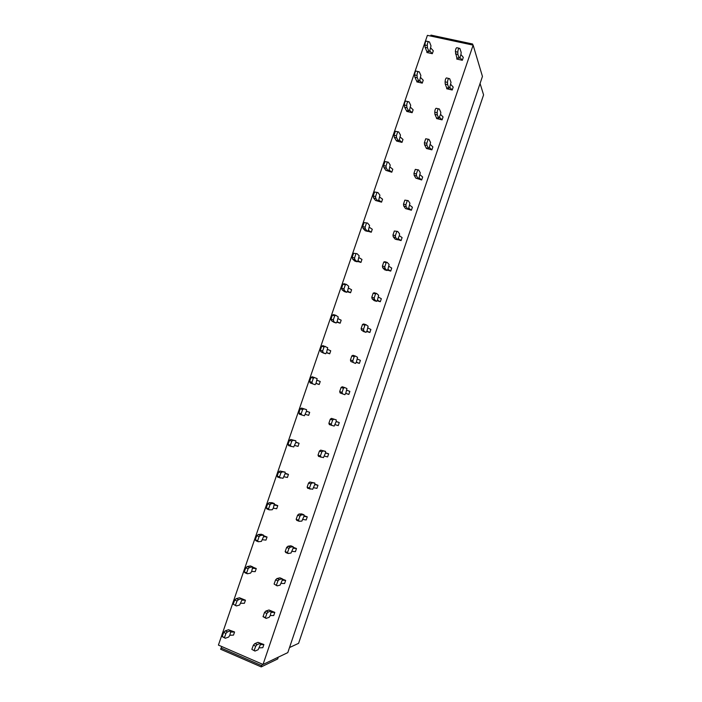 <?xml version="1.0" encoding="UTF-8"?>
<svg xmlns="http://www.w3.org/2000/svg" width="702" height="702" viewBox="0 0 702 702"><rect width="100%" height="100%" fill="white"/><g stroke="black" fill="none" stroke-linecap="round" stroke-linejoin="round"><path stroke-width="1.05" d="M480.071 83.477L483.581 94.875L298.596 643.33L289.514 647.551M263.031 664.461L218.419 645.094L427.404 35.354L473.13 45.13L482.449 76.439L287.802 652.614L263.031 664.461L473.13 45.13M472.911 45.086L472.586 43.998L472.271 44.946M430.624 36.039L430.94 35.1L472.586 43.998M221.902 646.603L220.603 649.218L261.232 666.9L277.755 658.924L278.159 657.221M221.025 647.981L261.662 665.645L262.495 664.232M261.662 665.645L261.232 666.9M449.763 87.381L451.017 82.318L449.657 78.703L446.428 77.922C445.673 78.431 445.226 79.747 445.094 81.853L445.235 84.108L446.63 87.671L449.017 88.215L449.763 87.381L452.22 90.005L453.211 87.074L452.22 90.005L446.683 88.742L446.841 87.715M459.073 48.219L456.712 47.71C455.984 48.157 455.537 49.456 455.387 51.615L456.8 57.766L459.187 58.284L459.924 57.503L462.32 60.275L463.311 57.353L462.32 60.275L456.783 59.065L456.958 57.941M439.575 117.392L442.076 119.866L443.076 116.927L442.076 119.866L436.547 118.541L436.626 117.752M429.326 147.517L430.563 142.506L429.019 139.4L425.728 138.759L424.377 142.717L424.578 144.805L426.158 147.859L428.536 148.455L429.326 147.517L431.888 149.851L432.897 146.893L431.888 149.851L426.368 148.473L426.386 147.92M419.041 177.781L420.261 172.797L418.629 169.945L415.303 169.375L413.952 173.35L414.18 175.36L415.856 178.15L418.234 178.773L419.041 177.781L421.665 179.966L422.674 177.001L421.665 179.966L416.119 178.22M408.713 208.169L409.924 203.211L408.195 200.632L404.843 200.123L403.483 204.124L403.738 206.037L405.51 208.573L407.88 209.214L408.713 208.169L411.39 210.214L412.407 207.23L411.39 210.214L405.87 208.669M398.341 238.706L401.07 240.584L402.088 237.592L401.07 240.584L397.622 239.619M387.916 269.349L389.11 264.452L387.188 262.39L384.801 261.697L383.766 262.03L382.397 266.058L382.722 267.804L384.687 269.814L387.048 270.507L387.916 269.349L390.716 271.095L391.734 268.085L390.716 271.095L387.346 270.112M377.457 300.14L378.632 295.27L376.614 293.471L374.227 292.76L373.166 293.182L371.788 297.236L372.148 298.885L374.201 300.632L376.562 301.351L377.457 300.14L380.308 301.728L381.335 298.71L380.308 301.728L377.018 300.737M366.944 331.063L368.111 326.219L365.996 324.693L363.618 323.955L362.513 324.482L361.135 328.545L361.521 330.115L363.671 331.59L366.032 332.327L366.944 331.063L369.857 332.502L370.884 329.466L369.857 332.502L366.637 331.493M356.388 362.127L359.363 363.399L360.398 360.354L359.363 363.399L356.204 362.381M345.788 393.322L348.815 394.436L349.859 391.383L348.815 394.436L345.726 393.401M336.179 421.569L336.276 419.893L331.484 418.366L330.282 419.191L328.878 423.306L329.361 424.605L334.17 426.079L336.179 421.569L339.277 422.543L338.232 425.614L339.277 422.543L336.188 421.472M318.032 455.177L320.402 456.01L318.024 455.159L318.55 456.388L323.455 457.607L325.491 453.018L328.65 453.834L327.597 456.923L328.65 453.834L325.509 452.711M307.134 487.188L309.503 488.065L307.116 487.153L307.687 488.302L312.688 489.268L314.75 484.617L317.971 485.266L316.918 488.364L317.971 485.266L314.777 484.09M296.191 519.348L298.534 520.191L296.191 519.348L296.779 520.366L299.14 521.27L301.878 521.077L303.966 516.347L307.248 516.839L306.186 519.954L307.248 516.839L303.992 515.601M285.196 551.649L287.522 552.5L285.196 551.649L285.819 552.571L288.18 553.501L291.023 553.018L293.138 548.218L296.481 548.543L295.419 551.675L296.481 548.543L293.155 547.244M274.157 584.09L277.167 585.872L280.116 585.108L282.257 580.229L285.661 580.396L284.591 583.537L285.661 580.396L282.265 579.027M271.332 612.381L274.798 612.381L273.727 615.54L274.798 612.381L269.349 610.161M251.921 649.411L254.993 651.061L258.152 649.71L260.345 644.682L263.882 644.515L262.802 647.683L263.882 644.515L258.257 642.435M428.562 41.629L426.254 41.128C425.465 41.567 425.026 42.857 424.929 44.998L425.122 47.332L426.676 51.167L429.01 51.685L429.791 50.921L432.309 53.694L433.301 50.807L432.309 53.694L426.877 52.501L427.009 51.246M419.673 80.502L420.875 75.474L419.269 71.841L415.996 71.051C415.189 71.543 414.75 72.841 414.671 74.939L414.891 77.194L416.532 80.783L418.875 81.318L419.673 80.502L422.244 83.134L423.236 80.23L422.244 83.134L416.821 81.888L416.874 80.853M409.503 110.205L410.696 105.203L409.003 101.816L405.703 101.097C404.87 101.65 404.422 102.948 404.361 105.002L404.615 107.169L406.353 110.512L408.687 111.074L409.503 110.205L412.135 112.697L413.136 109.784L412.135 112.697L406.712 111.407L406.712 110.6M399.298 140.04L400.482 135.065L398.692 131.923L395.358 131.274L394.015 135.196L394.305 137.285L396.13 140.374L398.464 140.953L399.298 140.04L401.983 142.392L402.983 139.461L401.983 142.392L396.569 141.041L396.516 140.47M389.04 169.998L390.215 165.049L388.338 162.162L384.977 161.583L383.625 165.514L383.941 167.524L385.863 170.367L388.188 170.972L389.04 169.998L391.786 172.209L392.795 169.27L391.786 172.209L386.319 170.481M378.747 200.096L381.546 202.15L382.555 199.192L381.546 202.15L376.132 200.632M368.41 230.3L369.559 225.412L367.488 223.034L364.066 222.587L362.706 226.562L363.083 228.396L365.189 230.721L367.515 231.379L368.41 230.3L371.27 232.222L372.279 229.256L371.27 232.222L367.655 231.204M358.02 260.653L359.161 255.782L357.002 253.668L353.545 253.29L352.176 257.283L352.588 259.029L354.791 261.1L357.107 261.776L358.02 260.653L360.942 262.416L361.96 259.442L360.942 262.416L357.423 261.39M347.595 291.137L350.57 292.743L351.588 289.75L350.57 292.743L347.139 291.707M337.118 321.735L338.241 316.927L335.881 315.33L333.547 314.61L332.362 315.101L330.984 319.12L331.458 320.7L333.854 322.244L336.17 322.973L337.118 321.735L340.154 323.201L341.181 320.2L340.154 323.201L336.793 322.157M326.597 352.474L327.711 347.692L322.92 345.621L321.709 346.2L320.323 350.245L320.823 351.737L323.315 353.018L325.631 353.764L326.597 352.474L329.694 353.79L330.73 350.772L329.694 353.79L326.412 352.729M316.032 383.345L317.128 378.597L312.25 376.763L311.004 377.448L309.608 381.502L310.144 382.906L315.049 384.696L316.032 383.345L319.191 384.512L320.226 381.484L319.191 384.512L315.97 383.432M306.476 411.302L309.679 412.32L308.643 415.365L309.679 412.32L306.467 411.214M288.039 444.436L290.374 445.27L288.031 444.419L288.645 445.665L293.734 446.955L295.814 442.435L299.087 443.295L298.043 446.349L299.087 443.295L295.823 442.128M277.185 476.114L279.493 476.93L277.167 476.07L277.825 477.246L283.011 478.29L285.117 473.701L288.452 474.403L287.399 477.474L288.452 474.403L285.117 473.174M274.377 505.098L277.764 505.642L276.711 508.731L277.764 505.642L274.368 504.352M263.583 536.635L267.041 537.021L265.979 540.119L267.041 537.021L263.566 535.661M252.746 568.313L256.265 568.541L255.195 571.647L256.265 568.541L252.711 567.102M233.283 604.22L236.363 605.949L239.645 605.01L241.848 600.131L245.437 600.192L244.366 603.316L245.437 600.192L240.084 598.007M230.923 632.081L234.565 631.984L233.494 635.117L234.565 631.984L229.01 629.94M455.493 53.949L457.897 54.475L459.187 58.284M459.924 57.503L460.916 54.581L463.311 57.353M455.387 51.615L457.801 52.141C457.958 49.982 458.397 48.675 459.126 48.227L459.915 48.552L461.188 52.413L460.916 54.581M457.801 52.141L457.897 54.475M445.235 84.108L447.63 84.652L449.017 88.215M445.094 81.853L447.499 82.397C447.639 80.291 448.087 78.984 448.841 78.466M447.499 82.397L447.63 84.652M450.772 84.442L453.211 87.074M434.924 114.391L434.757 112.223C434.871 110.161 435.319 108.845 436.1 108.275L439.355 108.986L440.812 112.346L440.575 114.435L438.794 118.269L436.416 117.699L434.924 114.391L437.328 114.961L438.794 118.269M439.355 108.986L436.1 108.275M434.757 112.223L437.162 112.794C437.285 110.732 437.732 109.415 438.504 108.845M437.162 112.794L437.328 114.961M440.575 114.435L443.076 116.927M424.578 144.805L426.974 145.402L428.536 148.455M429.019 139.4L425.728 138.759M424.377 142.717L426.781 143.313L428.132 139.356M426.781 143.313L426.974 145.402M430.344 144.551L432.897 146.893M414.18 175.36L416.576 175.974L418.234 178.773M418.629 169.945L415.303 169.375M413.952 173.35L416.356 173.973L417.708 169.989M416.356 173.973L416.576 175.974M420.059 174.798L422.674 177.001M403.738 206.037L406.133 206.686L407.88 209.214M408.195 200.632L404.843 200.123M403.483 204.124L405.879 204.765L407.239 200.763M405.879 204.765L406.133 206.686M409.731 205.177L412.407 207.23M393.252 236.855L392.962 235.021L394.331 231.011L397.709 231.441L399.535 233.766L399.359 235.697L397.49 239.794L395.121 239.128L393.252 236.855L395.647 237.522L397.49 239.794M397.709 231.441L394.331 231.011M392.962 235.021L395.358 235.688L396.727 231.678M395.358 235.688L395.647 237.522M399.359 235.697L402.088 237.592M382.722 267.804L385.108 268.497L387.048 270.507M387.188 262.39L386.161 262.723L383.766 262.03M382.397 266.058L384.793 266.751L386.161 262.723M384.793 266.751L385.108 268.497M388.952 266.339L391.734 268.085M372.148 298.885L374.526 299.605L376.562 301.351M376.614 293.471L375.552 293.901L373.166 293.182M371.788 297.236L374.175 297.955L375.552 293.901M374.175 297.955L374.526 299.605M378.483 297.113L381.335 298.71M361.521 330.115L366.032 332.327M365.996 324.693L364.9 325.219L362.513 324.482M361.135 328.545L363.522 329.291L364.9 325.219M363.522 329.291L363.899 330.853M367.98 328.018L370.884 329.466M350.851 361.469L350.43 359.994L351.816 355.914L352.957 355.291L355.335 356.054L357.546 357.309L356.388 362.118L355.458 363.443L350.851 361.469L355.458 363.443M355.335 356.054L354.203 356.677L351.816 355.914M350.43 359.994L352.808 360.767L354.203 356.677M352.808 360.767L353.229 362.241M357.432 359.064L360.398 360.354M340.128 392.971L339.68 391.584L341.075 387.478L342.243 386.758L344.621 387.548L346.928 388.531L345.788 393.313L344.84 394.691L340.128 392.971L344.84 394.691M344.621 387.548L343.453 388.276L341.075 387.478M339.68 391.584L342.058 392.383L343.453 388.276M342.058 392.383L342.506 393.769M346.832 390.251L349.859 391.383M336.276 419.893L333.862 419.182L332.66 420.015L330.282 419.191M328.878 423.306L331.256 424.131L332.66 420.015M331.256 424.131L331.739 425.43M331.484 418.366L333.862 419.182M335.135 424.657L338.232 425.614M318.024 455.159L319.436 451.044L320.682 450.122L323.052 450.965L321.814 451.886L319.436 451.044M325.491 453.018L325.561 451.386L320.682 450.122M325.561 451.386L323.052 450.965M320.402 456.01L321.814 451.886M320.402 456.028L320.919 457.23M324.447 456.124L327.597 456.923M307.116 487.153L308.547 483.037L309.828 482.011L312.197 482.879L310.925 483.906L308.547 483.037M314.75 484.617L314.812 483.029L309.828 482.011M314.812 483.029L312.197 482.879M309.485 488.03L310.925 483.906M309.503 488.065L310.056 489.18M313.697 487.732L316.918 488.364M296.165 519.287L297.613 515.171L298.929 514.039L301.29 514.943L299.982 516.075L297.613 515.171M303.966 516.347L304.01 514.803L301.667 513.917L298.929 514.039M304.01 514.803L301.29 514.943M298.534 520.191L299.982 516.075M298.561 520.252L299.14 521.27M302.913 519.471L306.186 519.954M285.161 551.561L286.627 547.455L287.978 546.217L290.338 547.139L288.996 548.376L286.627 547.455M293.138 548.218L293.164 546.718L290.821 545.805L287.978 546.217M293.164 546.718L290.338 547.139M287.522 552.5L288.996 548.376M287.566 552.579L288.18 553.501M292.076 551.36L295.419 551.675M274.105 583.994L275.588 579.878L276.983 578.536L279.343 579.492L277.948 580.835L275.588 579.878M282.257 580.229L282.265 578.773L279.922 577.834L276.983 578.536M282.265 578.773L279.343 579.492M276.465 584.95L277.948 580.835M276.518 585.047L277.167 585.872M281.186 583.388L284.591 583.537M265.935 611.003L268.98 610.012L271.314 610.977L270.252 615.549L269.156 617.33L266.111 618.392L263.066 616.681L264.505 612.442L265.935 611.003L268.287 611.986L266.865 613.425L264.505 612.442M271.314 610.977L268.287 611.986M263.066 616.681L265.426 617.663L266.865 613.425M265.426 617.663L266.111 618.392M270.252 615.557L273.727 615.54M251.851 649.297L253.369 645.164L254.844 643.611L257.186 644.62L255.721 646.173L253.369 645.164M260.345 644.682L260.319 643.322L257.994 642.33L254.844 643.611M260.319 643.322L257.186 644.62M254.203 650.306L255.721 646.173M254.282 650.429L254.993 651.061M259.275 647.867L262.802 647.683M425.122 47.332L427.483 47.85L429.01 51.685M429.791 50.921L431.002 45.867L429.492 41.988L428.615 41.646C427.834 42.076 427.395 43.366 427.29 45.516L427.483 47.85M430.791 48.017L433.301 50.807M414.891 77.194L417.251 77.729L418.875 81.318M414.671 74.939L417.032 75.474C417.111 73.377 417.558 72.078 418.366 71.586M417.032 75.474L417.251 77.729M420.673 77.589L423.236 80.23M404.615 107.169L406.976 107.731L408.687 111.074M409.003 101.816L405.703 101.097M404.361 105.002L406.721 105.563C406.791 103.51 407.239 102.211 408.064 101.658M406.721 105.563L406.976 107.731M410.512 107.283L413.136 109.784M394.305 137.285L396.656 137.864L398.464 140.953M398.692 131.923L395.358 131.274M394.015 135.196L396.376 135.776L397.718 131.853M396.376 135.776L396.656 137.864M400.307 137.101L402.983 139.461M383.941 167.524L386.293 168.129L388.188 170.972M388.338 162.162L384.977 161.583M383.625 165.514L385.977 166.128L387.328 162.188M385.977 166.128L386.293 168.129M390.058 167.05L392.795 169.27M373.534 197.894L373.192 195.972L374.543 192.015L377.93 192.532L379.905 195.165L378.747 200.088L377.878 201.105L375.544 200.482L373.534 197.894L375.877 198.526L377.878 201.105M377.93 192.532L374.543 192.015M373.192 195.972L375.544 196.604L376.895 192.646M375.544 196.604L375.877 198.526M379.764 197.122L382.555 199.192M363.083 228.396L365.426 229.054L367.515 231.379M367.488 223.034L364.066 222.587M362.706 226.562L365.058 227.22L366.418 223.245M365.058 227.22L365.426 229.054M369.427 227.334L372.279 229.256M352.588 259.029L354.931 259.714L357.107 261.776M357.002 253.668L353.545 253.29M352.176 257.283L354.528 257.959L355.896 253.966M354.528 257.959L354.931 259.714M359.047 257.66L361.96 259.442M342.049 289.803L341.611 288.136L342.98 284.126L344.129 283.731L346.463 284.433L348.727 286.284L347.595 291.128L346.665 292.304L344.34 291.611L342.049 289.803L344.384 290.505L346.665 292.304M346.463 284.433L345.323 284.828L342.98 284.126M341.611 288.136L343.954 288.838L345.323 284.828M343.954 288.838L344.384 290.505M348.622 288.127L351.588 289.75M331.458 320.7L336.17 322.973M335.881 315.33L334.705 315.83L332.362 315.101M330.984 319.12L333.327 319.849L334.705 315.83M333.327 319.849L333.792 321.428M338.153 318.726L341.181 320.2M320.823 351.737L325.631 353.764M325.254 346.367L324.043 346.955L321.709 346.2M320.323 350.245L322.657 351L324.043 346.955M322.657 351L323.157 352.492M327.641 349.447L330.73 350.772M310.144 382.906L315.049 384.696M314.584 377.536L313.338 378.229L311.004 377.448M309.608 381.502L311.942 382.283L313.338 378.229M311.942 382.283L312.478 383.687M317.076 380.308L320.226 381.484M301.535 408.046L306.511 409.635L306.467 411.311L304.414 415.76L299.421 414.215L298.85 412.899L300.245 408.827L301.535 408.046L303.861 408.845L302.58 409.626L300.245 408.827M306.511 409.635L303.861 408.845M298.85 412.899L301.184 413.706L302.58 409.626M301.184 413.706L301.746 415.022M305.423 414.364L308.643 415.365M288.031 444.419L289.443 440.338L290.768 439.461L293.094 440.286L291.778 441.172L289.443 440.338M295.814 442.435L295.84 440.803L290.768 439.461M295.84 440.803L293.094 440.286M290.365 445.252L291.778 441.172M290.374 445.27L290.97 446.498M294.77 445.507L298.043 446.349M277.167 476.07L278.597 471.998L279.958 471.016L282.274 471.867L280.923 472.858L278.597 471.998M285.117 473.701L285.126 472.113L279.958 471.016M285.126 472.113L282.274 471.867M279.493 476.93L280.923 472.858M279.51 476.974L280.142 478.106M284.064 476.781L287.399 477.474M269.094 502.711L272.069 502.685L274.368 503.553L273.315 508.187L272.244 509.757L269.27 509.854L266.953 508.968L266.251 507.862L267.699 503.799L269.094 502.711L271.411 503.588L270.024 504.677L267.699 503.799M274.368 503.553L271.411 503.588M266.286 507.923L268.603 508.81L270.024 504.677M268.603 508.81L269.27 509.854M273.315 508.195L276.711 508.731M258.187 534.547L261.267 534.24L263.557 535.135L263.575 536.644L261.425 541.374L258.345 541.742L256.037 540.83L255.282 539.803L256.757 535.731L258.187 534.547L260.503 535.451L259.073 536.644L256.757 535.731M263.557 535.135L260.503 535.451M255.335 539.882L257.652 540.794L259.073 536.644M257.652 540.794L258.345 541.742M262.522 539.75L265.979 540.119M247.236 566.523L250.412 565.935L252.702 566.856L251.676 571.428L250.561 573.122L247.376 573.771L245.068 572.841L244.27 571.884L245.761 567.813L247.236 566.523L249.543 567.462L248.078 568.752L245.761 567.813M252.702 566.856L249.543 567.462M244.331 571.981L246.648 572.92L248.078 568.752M246.648 572.92L247.376 573.771M251.676 571.437L255.195 571.647M233.213 604.106L234.722 600.034L236.232 598.648L238.54 599.605L237.03 601L234.722 600.034M241.848 600.131L241.795 598.718L239.505 597.771L236.232 598.648M241.795 598.718L238.54 599.605M235.521 605.08L237.03 601M235.6 605.185L236.363 605.949M240.777 603.272L244.366 603.316M225.175 630.905L228.562 629.738L230.844 630.721L229.844 635.231L228.685 637.039L225.298 638.267L222.183 636.6L223.631 632.397L225.175 630.905L227.483 631.888L225.939 633.388L223.631 632.397M230.844 630.721L227.483 631.888M222.183 636.6L224.491 637.6L225.939 633.388M224.491 637.6L225.298 638.267M229.844 635.24L233.494 635.117M424.929 44.998L427.29 45.516M265.356 617.558L263.004 616.567M268.576 508.748L266.251 507.862M257.608 540.716L255.282 539.803M246.586 572.823L244.27 571.884M224.412 637.477L222.104 636.486"/></g></svg>
